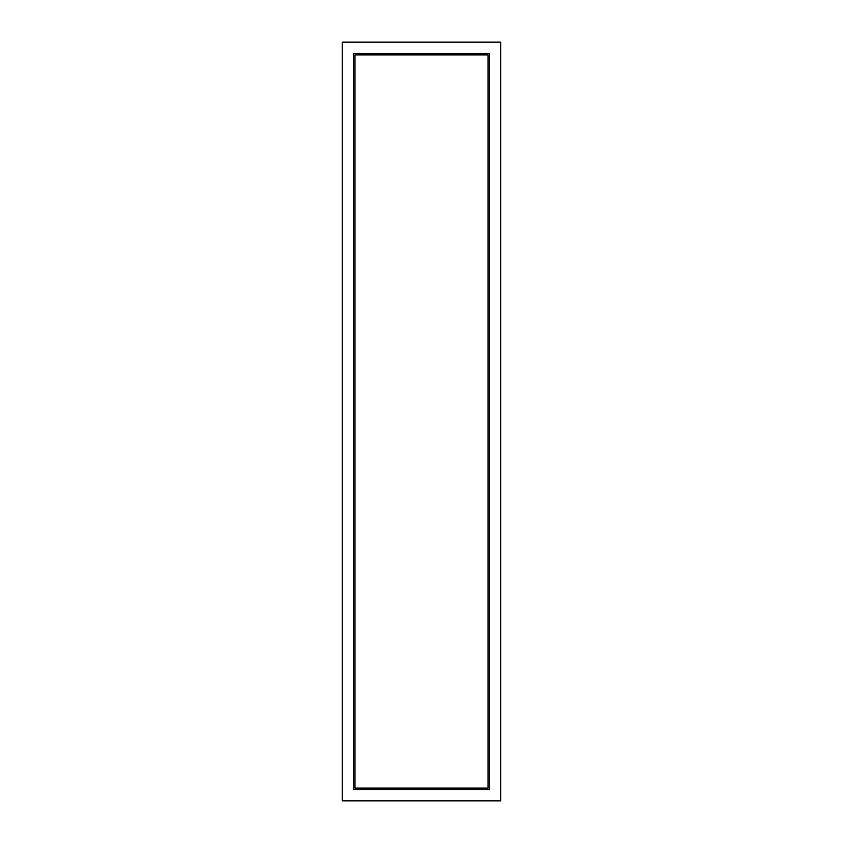 <?xml version="1.0" encoding="UTF-8"?>
<svg xmlns="http://www.w3.org/2000/svg" width="843" height="843" viewBox="0 0 843 843"><rect width="100%" height="100%" fill="white"/><g stroke="black" fill="none" stroke-linecap="round" stroke-linejoin="round"><path stroke-width="1.26" d="M342.237 800.85L342.237 42.15L500.763 42.15L500.763 800.85L342.237 800.85M353.554 789.522L489.446 789.522L489.446 53.478L353.554 53.478L353.554 789.522M354.977 788.11L488.023 788.11L488.023 54.89L354.977 54.89L354.977 788.11"/></g></svg>
